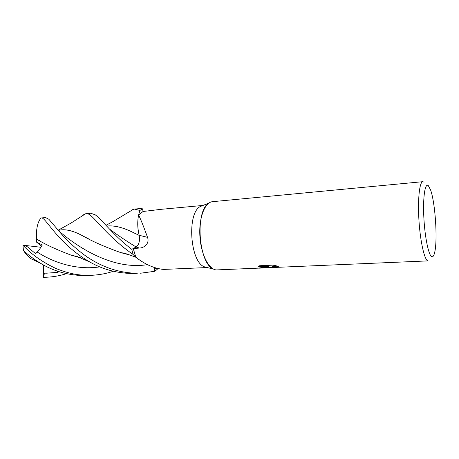 <?xml version="1.0" encoding="UTF-8"?>
<svg xmlns="http://www.w3.org/2000/svg" width="459" height="459" viewBox="0 0 459 459"><rect width="100%" height="100%" fill="white"/><g stroke="black" fill="none" stroke-linecap="round" stroke-linejoin="round"><path stroke-width="0.69" d="M207.216 267.522L204.284 266.777C190.106 261.905 186.773 213.372 200.147 206.602L202.947 205.46M203.01 205.437L160.845 209.35L143.047 211.49L138.589 215.047C140.712 219.178 143.69 226.614 147.528 237.355C149.818 243.534 144.109 248.003 139.467 248.044L133.242 248.571L136.105 247.057C138.991 244.911 140.018 240.986 139.197 235.283L147.528 237.355M207.284 267.54L163.524 269.427C154.235 268.475 145.01 264.413 135.853 257.241L133.242 248.571M204.284 266.777L213.647 269.163C198.42 263.931 194.725 210.228 209.092 202.958L200.147 206.602M431.839 256.73C428.683 255.818 424.759 236.947 423.818 216.86C422.837 196.745 425.126 182.418 428.356 185.711L430.576 189.934C435.189 202.385 437.691 238.778 434.828 251.739C434.065 255.456 433.072 257.12 431.839 256.73M273.025 267.517L427.874 260.901C424.483 260.018 420.266 241.583 418.952 220.412C417.598 199.229 419.537 181.712 422.859 181.684L424.064 182.206M260.781 268.039L216.252 269.926C208.541 269.347 200.778 253.775 199.86 235.674C198.845 217.577 204.932 202.178 212.557 201.673L422.859 181.684M268.395 267.109L268.045 267.706L258.314 268.125L268.297 266.559L257.631 267.023L259.622 265.738L272.921 265.147L278.452 266.272C275.383 266.134 273.346 266.346 272.353 266.903L273.065 267.494L269.536 267.643L268.395 267.109L268.377 266.501C268.463 266.954 269.347 267.144 271.034 267.069L272.204 267.018M259.427 268.159L267.672 267.74M267.649 267.723L267.316 267.23M261.882 267.465L267.832 267.207L268.377 266.501M272.348 266.765L272.336 266.295L275.486 265.629M258.377 266.381L268.28 265.945L268.297 266.559M264.705 267.345L260.993 268.01M139.197 235.283C137.516 228.381 137.316 221.634 138.589 215.047L139.909 210.452L142.542 208.834L139.84 208.587L134.544 209.092L139.909 210.452M157.448 268.601L154.293 268.727L154.069 267.58M132.026 209.843L134.544 209.092M66.446 273.684C59.98 275.744 53.324 276.926 46.479 277.23L43.301 277.207C43.869 274.126 44.827 272.795 46.17 273.208L58.086 272.348L57.352 271.103M46.479 277.23L43.295 277.293M82.402 215.81L84.049 214.382L85.971 213.71C91.823 211.702 103.068 233.648 133.058 254.441L131.767 249.317C113.717 235.737 102.082 219.809 95.311 214.864L90.802 213.251L85.971 213.71M113.264 271.263C106.844 273.501 99.649 274.843 91.685 275.302L88.478 275.371C79.986 275.262 70.68 274.499 55.55 268.32C41.958 261.831 31.092 254.12 22.956 245.186L23.019 245.192C29.043 246.672 27.982 247.946 30.099 249.139L35.618 253.684L37.225 252.02C38.757 250.482 40.449 248.135 42.314 244.963L36.364 241.996L36.513 239.064C36.037 229.534 37.426 222.626 40.685 218.341L41.247 217.968C45.464 216.459 56.956 242.966 89.803 261.974C102.357 269.272 116.448 273.116 132.072 273.512L137.27 273.294C120.786 273.007 105.14 268.245 90.325 259.014C80.113 252.668 68.167 241.933 60.858 233.304L48.901 219.293L45.527 217.555L41.063 217.979M38.183 261.819L31.114 258.836C28.229 256.713 25.664 253.919 23.426 250.453L22.956 245.186M23.426 250.453C28.234 254.974 33.857 259.197 40.283 263.122C53.187 271.057 67.634 275.211 83.618 275.578L91.685 275.302M106.683 226.121C114.102 225.151 123.276 227.446 134.2 233.011L139.186 235.381C139.955 241.004 138.922 244.871 136.088 246.988L131.767 249.317M106.654 226.092C114.09 225.122 123.259 227.423 134.154 232.983L139.186 235.381M138.142 217.715C137.373 223.59 137.717 229.477 139.169 235.369M36.513 239.064C45.349 244.475 56.916 249.845 71.202 255.181L80.595 257.809M154.04 267.574L154.781 271.286L157.248 269.318L157.471 268.607M36.525 239.076L40.748 241.336M71.277 255.181L80.463 257.751M154.781 271.286L140.563 273.22M58.362 230.378C64.822 228.668 72.975 230.51 82.809 235.909C92.884 241.658 105.604 247.246 120.975 252.679L130.66 255.238M133.058 254.441L135.841 257.212M136.048 257.373L137.04 258.038M130.431 255.158L121.107 252.697M88.369 238.732L82.85 235.937C73.044 230.55 64.885 228.708 58.379 230.401M143.07 211.49L142.542 208.834M23.019 245.192L40.92 247.263M41.631 246.133L36.364 241.996M43.301 277.207L43.479 264.963M136.105 247.057L139.467 248.044M109.403 228.978C116.425 234.342 125.318 240.35 136.088 246.988M37.225 252.02C53.823 262.95 77.491 270.362 99.815 266.863M58.832 230.94C73.807 244.033 110.539 270.667 147.574 264.631M272.348 266.903L272.336 266.295M267.849 267.804L271.051 267.666M105.931 225.317L112.667 221.754L133.454 209.287M40.685 218.341L41.247 217.968M71.202 255.181L77.296 256.592L89.803 261.974M128.124 254.378L127.74 254.527M80.52 257.774L77.095 256.914M58.195 230.183L70.801 223.212L85.575 213.768M120.975 252.679C124.819 253.144 125.181 253.523 127.717 254.246L135.904 257.275M40.283 263.122L31.114 258.836"/></g></svg>
